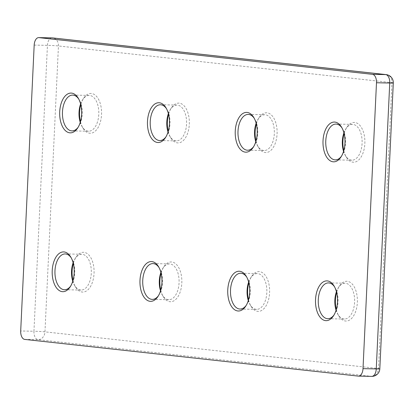 <?xml version="1.0" encoding="UTF-8"?>
<svg xmlns="http://www.w3.org/2000/svg" width="414" height="414" viewBox="0 0 414 414"><rect width="100%" height="100%" fill="white"/><g stroke="black" fill="none" stroke-linecap="round" stroke-linejoin="round"><path stroke-width="0.31" stroke-dasharray="2.07 1.55" d="M253.72 146.515A17.905 9.905 -88.9 0 0 254.196 145.826A17.905 9.905 -88.9 0 0 257.756 133.406A17.905 9.905 -88.9 0 0 254.719 119.066A17.905 9.905 -88.9 0 0 254.268 118.357M255.997 141.008A19.893 11.007 -88.9 0 0 258.507 147.4A19.893 11.007 -88.9 0 0 270.006 151.094A19.893 11.007 -88.9 0 0 277.075 133.877A19.893 11.007 -88.9 0 0 271.211 114.833A19.893 11.007 -88.9 0 0 259.086 117.664A19.893 11.007 -88.9 0 0 256.328 123.946M256.147 123.232A17.905 9.905 91.1 0 1 258.129 119.128A17.905 9.905 91.1 0 1 264.794 114.74A17.905 9.905 91.1 0 1 274.322 133.727A17.905 9.905 91.1 0 1 264.101 150.541A17.905 9.905 91.1 0 1 257.606 145.894A17.905 9.905 91.1 0 1 255.785 141.717M168.229 131.352A19.893 11.007 -88.9 0 0 170.734 137.738A19.893 11.007 -88.9 0 0 182.232 141.438A19.893 11.007 -88.9 0 0 189.307 124.221A19.893 11.007 -88.9 0 0 183.443 105.172A19.893 11.007 -88.9 0 0 171.313 108.002A19.893 11.007 -88.9 0 0 168.56 114.29M168.379 113.571A17.905 9.905 91.1 0 1 170.361 109.472A17.905 9.905 91.1 0 1 177.026 105.084A17.905 9.905 91.1 0 1 186.554 124.071A17.905 9.905 91.1 0 1 176.328 140.884A17.905 9.905 91.1 0 1 169.838 136.237A17.905 9.905 91.1 0 1 168.017 132.061M165.952 136.858A17.905 9.905 -88.9 0 0 166.428 136.17A17.905 9.905 -88.9 0 0 169.983 123.745A17.905 9.905 -88.9 0 0 166.951 109.405A17.905 9.905 -88.9 0 0 166.5 108.701M160.736 290.183A19.893 11.007 -88.9 0 0 163.245 296.569A19.893 11.007 -88.9 0 0 174.744 300.269A19.893 11.007 -88.9 0 0 181.813 283.052A19.893 11.007 -88.9 0 0 175.95 264.003A19.893 11.007 -88.9 0 0 163.825 266.833A19.893 11.007 -88.9 0 0 161.072 273.121M160.886 272.402A17.905 9.905 91.1 0 1 162.868 268.303A17.905 9.905 91.1 0 1 169.538 263.909A17.905 9.905 91.1 0 1 179.06 282.897A17.905 9.905 91.1 0 1 168.84 299.71A17.905 9.905 91.1 0 1 162.35 295.063A17.905 9.905 91.1 0 1 160.528 290.892M158.458 295.689A17.905 9.905 -88.9 0 0 158.94 294.996A17.905 9.905 -88.9 0 0 162.495 282.576A17.905 9.905 -88.9 0 0 159.457 268.236A17.905 9.905 -88.9 0 0 159.007 267.527M248.509 299.839A19.893 11.007 -88.9 0 0 251.013 306.225A19.893 11.007 -88.9 0 0 262.512 309.926A19.893 11.007 -88.9 0 0 269.586 292.708A19.893 11.007 -88.9 0 0 263.723 273.659A19.893 11.007 -88.9 0 0 251.593 276.49A19.893 11.007 -88.9 0 0 248.84 282.778M248.659 282.058A17.905 9.905 91.1 0 1 250.641 277.96A17.905 9.905 91.1 0 1 257.306 273.571A17.905 9.905 91.1 0 1 266.833 292.558A17.905 9.905 91.1 0 1 256.608 309.372A17.905 9.905 91.1 0 1 250.118 304.725A17.905 9.905 91.1 0 1 248.296 300.548M246.232 305.346A17.905 9.905 -88.9 0 0 246.708 304.657A17.905 9.905 -88.9 0 0 250.263 292.232A17.905 9.905 -88.9 0 0 247.23 277.892A17.905 9.905 -88.9 0 0 246.78 277.183M78.179 127.201A17.905 9.905 -88.9 0 0 78.655 126.513A17.905 9.905 -88.9 0 0 82.215 114.088A17.905 9.905 -88.9 0 0 79.177 99.748A17.905 9.905 -88.9 0 0 78.727 99.039M80.456 121.695A19.893 11.007 -88.9 0 0 82.966 128.081A19.893 11.007 -88.9 0 0 94.464 131.781A19.893 11.007 -88.9 0 0 101.533 114.564A19.893 11.007 -88.9 0 0 95.67 95.515A19.893 11.007 -88.9 0 0 83.545 98.346A19.893 11.007 -88.9 0 0 80.787 104.633M80.606 103.914A17.905 9.905 91.1 0 1 82.588 99.815A17.905 9.905 91.1 0 1 89.253 95.422A17.905 9.905 91.1 0 1 98.78 114.409A17.905 9.905 91.1 0 1 88.56 131.222A17.905 9.905 91.1 0 1 82.07 126.575A17.905 9.905 91.1 0 1 80.249 122.404M72.968 280.521A19.893 11.007 -88.9 0 0 75.477 286.912A19.893 11.007 -88.9 0 0 86.971 290.607A19.893 11.007 -88.9 0 0 94.045 273.395A19.893 11.007 -88.9 0 0 88.182 254.346A19.893 11.007 -88.9 0 0 76.052 257.177A19.893 11.007 -88.9 0 0 73.299 263.459M73.118 262.745A17.905 9.905 91.1 0 1 75.1 258.647A17.905 9.905 91.1 0 1 81.765 254.253A17.905 9.905 91.1 0 1 91.292 273.24A17.905 9.905 91.1 0 1 81.066 290.054A17.905 9.905 91.1 0 1 74.577 285.406A17.905 9.905 91.1 0 1 72.755 281.23M70.69 286.033A17.905 9.905 -88.9 0 0 71.167 285.339A17.905 9.905 -88.9 0 0 74.722 272.919A17.905 9.905 -88.9 0 0 71.689 258.579A17.905 9.905 -88.9 0 0 71.239 257.87M343.77 150.67A19.893 11.007 -88.9 0 0 346.275 157.056A19.893 11.007 -88.9 0 0 357.774 160.756A19.893 11.007 -88.9 0 0 364.848 143.539A19.893 11.007 -88.9 0 0 358.985 124.49A19.893 11.007 -88.9 0 0 346.854 127.321A19.893 11.007 -88.9 0 0 344.101 133.603M343.915 132.889A17.905 9.905 91.1 0 1 345.902 128.79A17.905 9.905 91.1 0 1 352.568 124.397A17.905 9.905 91.1 0 1 362.09 143.384A17.905 9.905 91.1 0 1 351.869 160.197A17.905 9.905 91.1 0 1 345.379 155.55A17.905 9.905 91.1 0 1 343.558 151.379M341.493 156.176A17.905 9.905 -88.9 0 0 341.969 155.483A17.905 9.905 -88.9 0 0 345.524 143.063A17.905 9.905 -88.9 0 0 342.487 128.723A17.905 9.905 -88.9 0 0 342.042 128.014M336.277 309.496A19.893 11.007 -88.9 0 0 338.787 315.887A19.893 11.007 -88.9 0 0 350.285 319.582A19.893 11.007 -88.9 0 0 357.354 302.365A19.893 11.007 -88.9 0 0 351.491 283.321A19.893 11.007 -88.9 0 0 339.366 286.152A19.893 11.007 -88.9 0 0 336.608 292.434M336.427 291.72A17.905 9.905 91.1 0 1 338.409 287.616A17.905 9.905 91.1 0 1 345.074 283.228A17.905 9.905 91.1 0 1 354.601 302.215A17.905 9.905 91.1 0 1 344.381 319.028A17.905 9.905 91.1 0 1 337.891 314.381A17.905 9.905 91.1 0 1 336.064 310.205M334 315.002A17.905 9.905 -88.9 0 0 334.476 314.314A17.905 9.905 -88.9 0 0 338.036 301.894A17.905 9.905 -88.9 0 0 334.998 287.554A17.905 9.905 -88.9 0 0 334.548 286.845M34.181 45.09L47.434 45.349A7.959 0.331 -177.3 0 1 58.452 45.959L391.98 82.66L378.494 368.553L44.971 331.852L58.452 45.959A7.959 6.619 96.3 0 0 52.697 37.922M24.716 339.408L37.969 339.666L371.493 376.367L358.239 376.109M51.76 37.881A7.959 4.404 -88.9 0 0 47.434 45.349L33.953 331.241L20.7 330.983M33.953 331.241A7.959 4.404 -88.9 0 0 37.969 339.666A7.959 6.619 96.3 0 0 44.971 331.852A7.959 0.331 -177.3 0 0 33.953 331.241M393.3 82.909A7.959 0.331 -177.3 0 0 391.98 82.66A7.959 6.619 96.3 0 0 386.221 74.623M371.493 376.367A7.959 6.619 96.3 0 0 378.494 368.553A7.959 0.331 -177.3 0 1 379.819 368.802M254.719 119.066L253.823 117.56M258.129 119.128L259.086 117.664M170.361 109.472L171.313 108.002M166.951 109.405L166.05 107.904M162.868 268.303L163.825 266.833M159.457 268.236L158.562 266.73M250.641 277.96L251.593 276.49M247.23 277.892L246.33 276.386M79.177 99.748L78.282 98.242M82.588 99.815L83.545 98.346M75.1 258.647L76.052 257.177M71.689 258.579L70.789 257.073M345.902 128.79L346.854 127.321M342.487 128.723L341.591 127.217M338.409 287.616L339.366 286.152M334.998 287.554L334.103 286.048M335.997 124.076L352.568 124.397M328.509 282.907L345.074 283.228M65.2 253.932L81.765 254.253M72.688 95.101L89.253 95.422M152.968 263.589L169.538 263.909M240.736 273.245L257.306 273.571M248.229 114.419L264.794 114.74M160.456 104.758L177.026 105.084M159.763 140.558L176.328 140.884M247.531 150.22L264.101 150.541M240.042 309.046L256.608 309.372M152.269 299.389L168.84 299.71M71.989 130.902L88.56 131.222M64.501 289.733L81.066 290.054M327.81 318.708L344.381 319.028M335.304 159.876L351.869 160.197M334.476 314.314L333.524 315.784M337.891 314.381L338.787 315.887M341.969 155.483L341.012 156.953M345.379 155.55L346.275 157.056M71.167 285.339L70.214 286.809M74.577 285.406L75.477 286.912M82.07 126.575L82.966 128.081M78.655 126.513L77.703 127.978M246.708 304.657L245.75 306.127M250.118 304.725L251.013 306.225M158.94 294.996L157.982 296.465M162.35 295.063L163.245 296.569M166.428 136.17L165.471 137.639M169.838 136.237L170.734 137.738M257.606 145.894L258.507 147.4M254.196 145.826L253.244 147.296"/><path stroke-width="0.62" d="M235.25 131.078A19.893 11.007 91.1 0 1 242.325 113.86A19.893 11.007 91.1 0 1 253.823 117.56A19.893 11.007 91.1 0 1 257.192 133.494A19.893 11.007 91.1 0 1 253.244 147.296A19.893 11.007 91.1 0 1 241.114 150.127A19.893 11.007 91.1 0 1 235.25 131.078M254.268 118.357A17.905 9.905 -88.9 0 0 248.229 114.419A17.905 9.905 -88.9 0 0 238.003 131.233A17.905 9.905 -88.9 0 0 247.531 150.22A17.905 9.905 -88.9 0 0 253.72 146.515M256.328 123.946A19.893 11.007 -88.9 0 0 255.133 131.466A19.893 11.007 -88.9 0 0 255.997 141.008M255.785 141.717A17.905 9.905 91.1 0 1 254.574 131.554A17.905 9.905 91.1 0 1 256.147 123.232M168.56 114.29A19.893 11.007 -88.9 0 0 167.365 121.809A19.893 11.007 -88.9 0 0 168.229 131.352M168.017 132.061A17.905 9.905 91.1 0 1 166.806 121.897A17.905 9.905 91.1 0 1 168.379 113.571M147.482 121.421A19.893 11.007 91.1 0 1 154.551 104.204A19.893 11.007 91.1 0 1 166.05 107.904A19.893 11.007 91.1 0 1 169.424 123.833A19.893 11.007 91.1 0 1 165.471 137.639A19.893 11.007 91.1 0 1 153.346 140.47A19.893 11.007 91.1 0 1 147.482 121.421M166.5 108.701A17.905 9.905 -88.9 0 0 160.456 104.758A17.905 9.905 -88.9 0 0 150.235 121.571A17.905 9.905 -88.9 0 0 159.763 140.558A17.905 9.905 -88.9 0 0 165.952 136.858M161.072 273.121A19.893 11.007 -88.9 0 0 159.871 280.635A19.893 11.007 -88.9 0 0 160.736 290.183M160.528 290.892A17.905 9.905 91.1 0 1 159.312 280.723A17.905 9.905 91.1 0 1 160.886 272.402M139.994 280.247A19.893 11.007 91.1 0 1 147.063 263.035A19.893 11.007 91.1 0 1 158.562 266.73A19.893 11.007 91.1 0 1 161.936 282.664A19.893 11.007 91.1 0 1 157.982 296.465A19.893 11.007 91.1 0 1 145.857 299.296A19.893 11.007 91.1 0 1 139.994 280.247M159.007 267.527A17.905 9.905 -88.9 0 0 152.968 263.589A17.905 9.905 -88.9 0 0 142.747 280.402A17.905 9.905 -88.9 0 0 152.269 299.389A17.905 9.905 -88.9 0 0 158.458 295.689M248.84 282.778A19.893 11.007 -88.9 0 0 247.644 290.297A19.893 11.007 -88.9 0 0 248.509 299.839M248.296 300.548A17.905 9.905 91.1 0 1 247.086 290.385A17.905 9.905 91.1 0 1 248.659 282.058M227.762 289.909A19.893 11.007 91.1 0 1 234.831 272.691A19.893 11.007 91.1 0 1 246.33 276.386A19.893 11.007 91.1 0 1 249.704 292.32A19.893 11.007 91.1 0 1 245.75 306.127A19.893 11.007 91.1 0 1 233.625 308.958A19.893 11.007 91.1 0 1 227.762 289.909M246.78 277.183A17.905 9.905 -88.9 0 0 240.736 273.245A17.905 9.905 -88.9 0 0 230.515 290.059A17.905 9.905 -88.9 0 0 240.042 309.046A17.905 9.905 -88.9 0 0 246.232 305.346M59.709 111.764A19.893 11.007 91.1 0 1 66.783 94.547A19.893 11.007 91.1 0 1 78.282 98.242A19.893 11.007 91.1 0 1 81.656 114.176A19.893 11.007 91.1 0 1 77.703 127.978A19.893 11.007 91.1 0 1 65.578 130.808A19.893 11.007 91.1 0 1 59.709 111.764M78.727 99.039A17.905 9.905 -88.9 0 0 72.688 95.101A17.905 9.905 -88.9 0 0 62.467 111.915A17.905 9.905 -88.9 0 0 71.989 130.902A17.905 9.905 -88.9 0 0 78.179 127.201M80.787 104.633A19.893 11.007 -88.9 0 0 79.591 112.147A19.893 11.007 -88.9 0 0 80.456 121.695M80.249 122.404A17.905 9.905 91.1 0 1 79.033 112.235A17.905 9.905 91.1 0 1 80.606 103.914M73.299 263.459A19.893 11.007 -88.9 0 0 72.103 270.979A19.893 11.007 -88.9 0 0 72.968 280.521M72.755 281.23A17.905 9.905 91.1 0 1 71.544 271.066A17.905 9.905 91.1 0 1 73.118 262.745M52.221 270.59A19.893 11.007 91.1 0 1 59.295 253.373A19.893 11.007 91.1 0 1 70.789 257.073A19.893 11.007 91.1 0 1 74.163 273.007A19.893 11.007 91.1 0 1 70.214 286.809A19.893 11.007 91.1 0 1 58.084 289.64A19.893 11.007 91.1 0 1 52.221 270.59M71.239 257.87A17.905 9.905 -88.9 0 0 65.2 253.932A17.905 9.905 -88.9 0 0 54.974 270.746A17.905 9.905 -88.9 0 0 64.501 289.733A17.905 9.905 -88.9 0 0 70.69 286.033M344.101 133.603A19.893 11.007 -88.9 0 0 342.901 141.122A19.893 11.007 -88.9 0 0 343.77 150.67M343.558 151.379A17.905 9.905 91.1 0 1 342.342 141.21A17.905 9.905 91.1 0 1 343.915 132.889M323.024 140.734A19.893 11.007 91.1 0 1 330.093 123.522A19.893 11.007 91.1 0 1 341.591 127.217A19.893 11.007 91.1 0 1 344.965 143.151A19.893 11.007 91.1 0 1 341.012 156.953A19.893 11.007 91.1 0 1 328.887 159.783A19.893 11.007 91.1 0 1 323.024 140.734M342.042 128.014A17.905 9.905 -88.9 0 0 335.997 124.076A17.905 9.905 -88.9 0 0 325.777 140.889A17.905 9.905 -88.9 0 0 335.304 159.876A17.905 9.905 -88.9 0 0 341.493 156.176M336.608 292.434A19.893 11.007 -88.9 0 0 335.412 299.953A19.893 11.007 -88.9 0 0 336.277 309.496M336.064 310.205A17.905 9.905 91.1 0 1 334.854 300.041A17.905 9.905 91.1 0 1 336.427 291.72M315.53 299.565A19.893 11.007 91.1 0 1 322.604 282.348A19.893 11.007 91.1 0 1 334.103 286.048A19.893 11.007 91.1 0 1 337.472 301.982A19.893 11.007 91.1 0 1 333.524 315.784A19.893 11.007 91.1 0 1 321.393 318.614A19.893 11.007 91.1 0 1 315.53 299.565M334.548 286.845A17.905 9.905 -88.9 0 0 328.509 282.907A17.905 9.905 -88.9 0 0 318.288 299.72A17.905 9.905 -88.9 0 0 327.81 318.708A17.905 9.905 -88.9 0 0 334 315.002M363.006 368.651L376.259 368.91L389.74 83.017L376.486 82.759L363.006 368.651A7.959 4.404 -88.9 0 1 358.462 376.124A7.959 4.404 -88.9 0 1 358.239 376.109L24.716 339.408A7.959 4.404 -88.9 0 1 20.7 330.983L34.181 45.09A7.959 4.404 -88.9 0 1 38.725 37.617L51.978 37.876A7.959 4.404 -88.9 0 0 51.76 37.881M376.486 82.759A7.959 4.404 -88.9 0 0 372.471 74.334L385.724 74.592L52.2 37.891L38.947 37.633L372.471 74.334M371.493 376.367A7.959 4.404 -88.9 0 0 371.715 376.383A7.959 4.404 -88.9 0 0 376.259 368.91A7.959 0.331 -177.3 0 0 379.819 368.802L393.3 82.909A7.959 0.331 -177.3 0 1 389.74 83.017A7.959 4.404 -88.9 0 0 385.724 74.592A7.959 6.619 96.3 0 1 386.221 74.623L52.697 37.922A7.959 6.619 96.3 0 0 52.2 37.891A7.959 4.404 -88.9 0 0 51.978 37.876A7.959 7.959 0 0 1 52.697 37.922M358.462 376.124L371.715 376.383A7.959 7.959 0 0 0 379.819 368.802M393.3 82.909A7.959 7.959 0 0 0 386.221 74.623"/></g></svg>
